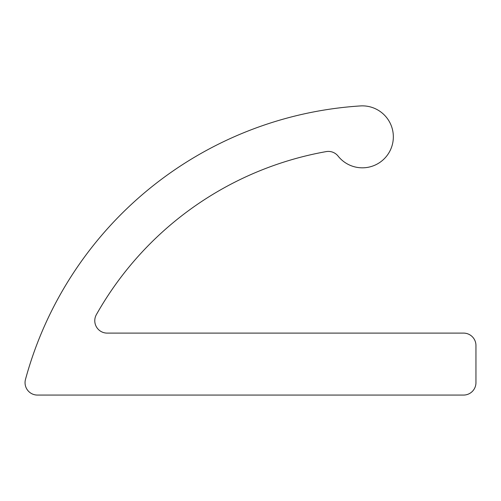 <?xml version="1.0" encoding="UTF-8"?>
<svg xmlns="http://www.w3.org/2000/svg" width="501" height="501" viewBox="0 0 501 501"><rect width="100%" height="100%" fill="white"/><g stroke="black" fill="none" stroke-linecap="round" stroke-linejoin="round"><path stroke-width="0.38" stroke-dasharray="2.5 1.88" d="M94.777 320.721A12.393 12.393 0 0 1 96.374 314.634A330.441 330.441 0 0 1 326.207 151.603A12.393 12.393 0 0 1 338.094 156.099A30.981 30.981 0 0 0 390.674 149.423A30.981 30.981 0 0 0 360.376 105.93A371.742 371.742 0 0 0 25.482 379.426A12.393 12.393 0 0 0 37.443 395.07L463.557 395.07A12.393 12.393 0 0 0 475.95 382.676L475.95 345.502A12.393 12.393 0 0 0 463.557 333.109L107.164 333.109A12.393 12.393 0 0 1 94.777 320.721"/><path stroke-width="0.75" d="M94.777 320.721A12.393 12.393 0 0 1 96.374 314.634A330.441 330.441 0 0 1 326.207 151.603A12.393 12.393 0 0 1 338.094 156.099A30.981 30.981 0 0 0 390.674 149.423A30.981 30.981 0 0 0 360.376 105.93A371.742 371.742 0 0 0 25.482 379.426A12.393 12.393 0 0 0 37.443 395.07L463.557 395.07A12.393 12.393 0 0 0 475.95 382.676L475.95 345.502A12.393 12.393 0 0 0 463.557 333.109L107.164 333.109A12.393 12.393 0 0 1 94.777 320.721"/></g></svg>
